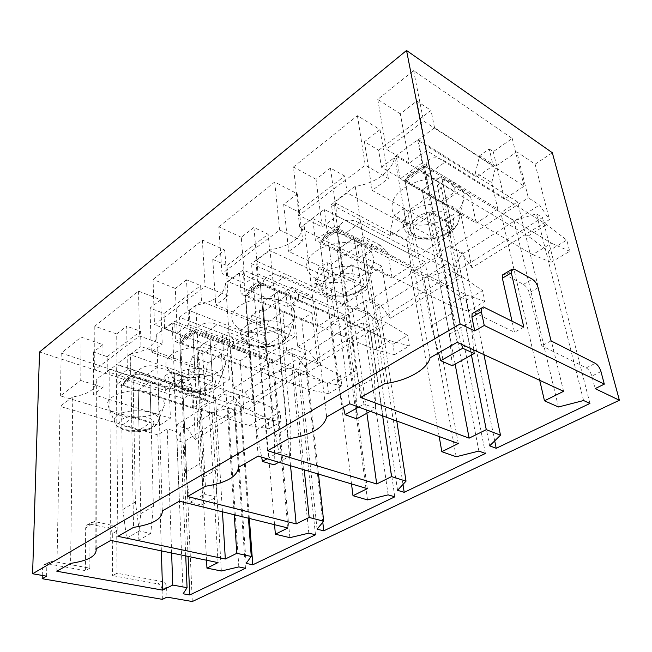 <?xml version="1.0" encoding="UTF-8"?>
<svg xmlns="http://www.w3.org/2000/svg" width="652" height="652" viewBox="0 0 652 652"><rect width="100%" height="100%" fill="white"/><g stroke="black" fill="none" stroke-linecap="round" stroke-linejoin="round"><path stroke-width="0.49" stroke-dasharray="3.26 2.44" d="M192.307 601.527L183.318 398.633L193 392.186L195.339 439.464L243.758 409.407L235.543 398.217L224.027 394.33L221.378 353.906L240.091 360.8L249.357 354.623L253.294 403.482L307.214 370.002L298.632 358.127L287.059 353.637L282.854 311.86L301.664 319.773L307.214 370.002M301.664 319.773L311.982 312.895L317.866 363.392L378.282 325.878L369.293 313.221L357.728 308.005L351.607 264.834L370.409 273.954L378.282 325.878M370.409 273.954L381.974 266.252L390.255 318.445L458.413 276.13L448.983 262.569L437.525 256.48L429.016 211.884L447.663 222.479L458.413 276.13M447.663 222.479L460.711 213.783L471.966 267.711L549.457 219.602L539.554 205.013L528.34 197.841L516.832 151.818L535.113 164.206L549.457 219.602M535.113 164.206L552.326 152.739M240.091 360.8L243.758 409.407M183.318 398.633L39.527 352.007M46.577 576.197L46.838 565.553L47.898 562.562L51.858 561.176L89.846 568.194L90.009 525.463L90.962 522.668L94.54 521.535L112.274 525.398C114.931 526.27 116.398 528.193 116.684 531.184L117.067 573.222L162.299 581.576C164.834 582.334 166.268 584.225 166.61 587.24L166.936 597.118M474.053 312.487L514.501 332.259L512.007 321.118M503.98 274.068L523.434 284.378C526.172 286.195 528.112 289.015 529.245 292.821L541.828 345.837L586.229 367.899C588.772 369.48 590.647 372.219 591.869 376.098L595.121 388.625M127.352 369.676L117.132 377.158L94.727 369.888L139.536 335.992L162.226 344.142L151.288 352.153L229.374 379.529L205.062 395.479L127.352 369.676L126.684 326.212L116.7 333.954L117.132 377.158M116.7 333.954L94.801 326.179L138.534 291.134L160.702 299.814L150.041 308.086L164.035 313.441L164.589 328.901L223.375 350.727L222.381 335.756L226.464 337.312L229.374 379.529M226.464 337.312L202.739 353.824L205.062 395.479M160.702 299.814L162.226 344.142M150.041 308.086L151.288 352.153M138.534 291.134L139.536 335.992M94.801 326.179L94.727 369.888M195.339 439.464L187.417 428.804L175.991 425.348L174.418 386.025L186.7 377.63L191.354 385.079L192.479 408.119L205.893 399.374L204.589 376.155L188.208 370.483L191.99 357.019L198.664 352.349L199.463 367.125L140.946 346.522L140.596 331.265L126.684 326.212M204.589 376.155L208.298 362.854L191.99 357.019M186.7 377.63L170.449 372.096L175.013 379.586L175.184 383.767L116.993 364.37L117.189 384.077L192.479 408.119M191.354 385.079L175.013 379.586M205.893 399.374L130.376 374.509L117.189 384.077M208.298 362.854L221.378 353.906M175.991 425.348L224.027 394.33M174.418 386.025L193 392.186M187.417 428.804L235.543 398.217M72.788 396.929L60.082 406.408L157.825 434.908L167.23 428.82L180.547 432.798L176.985 440.499L183.122 442.292L234.329 410.263L228.135 408.233L212.039 412.765L198.64 408.47L208.803 401.893L109.732 369.382L96.023 379.603L96.333 381.094C96.04 389.114 88.191 394.395 72.788 396.929L70.587 563.385M56.83 571.25L60.082 406.408M95.836 548.943L96.023 379.603M110.775 540.394L109.732 369.382M218.045 562.611L208.803 401.893M206.537 560.231L198.64 408.47M221.346 571.005L212.039 412.765M238.819 566.914L228.135 408.233M245.462 568.291L234.329 410.263M188.061 556.4L183.122 442.292M183.139 593.793L176.985 440.499M185.73 555.92L180.547 432.798M171.623 553.002L167.23 428.82M161.362 550.875L157.825 434.908M164.328 405.324L163.717 406.848C158.42 419.097 118.974 421.322 109.585 409.79L107.433 403.441C108.574 396.188 123.644 390.035 139.251 390.678C156.504 392.276 164.858 397.158 164.328 405.324M253.294 403.482L245.03 392.194L233.497 388.217L230.621 347.581L244.255 338.258L249.732 345.731L251.664 369.545L266.611 359.798L264.467 335.796L247.956 329.276L251.843 315.128L259.292 309.912L260.637 325.177L201.517 301.387L200.62 285.617L186.521 279.781L188.721 324.737L177.23 333.156L154.459 324.696L205.078 286.399L228.061 295.935L215.706 304.981L294.5 336.815L267.279 354.672L188.721 324.737M264.467 335.796L268.282 321.827L251.843 315.128M244.255 338.258L227.858 331.917L233.245 339.415L233.555 343.743L174.671 321.395L175.518 341.77L251.664 369.545M249.732 345.731L233.245 339.415M266.611 359.798L190.302 331.045L175.518 341.77M203.66 477.085L196.888 348.706L179.797 342.455L185.47 472.178L190.245 502.236L201.77 505.096L203.66 477.085L217.866 468.837L210.083 339.407L196.888 348.706L210.083 339.407L192.951 332.968L179.797 342.455L181.639 384.541L199.088 390.377L212.609 381.396L195.111 375.365L181.639 384.541M268.282 321.827L282.854 311.86M233.497 388.217L287.059 353.637M230.621 347.581L249.357 354.623M245.03 392.194L298.632 358.127M130.539 353.873L116.252 364.525L215.47 397.573L225.951 390.784L239.398 395.373L234.826 404.02L241.02 406.082L298.119 370.377L291.892 368.03L274.549 373.017L261.053 368.046L272.43 360.67L172.201 322.805L156.725 334.346C156.985 344.28 148.257 350.792 130.539 353.873L133.53 527.386M117.898 536.327L116.252 364.525M162.291 510.932L156.725 334.346M179.357 501.176L172.201 322.805M287.915 527.981L272.43 360.67M274.549 524.681L261.053 368.046M289.871 537.672L274.549 373.017M308.812 533.14L291.892 368.03M315.478 534.787L298.119 370.377M249.341 518.454L241.02 406.082M246.13 563.393L234.826 404.02M248.445 518.234L239.398 395.373M234.231 514.721L225.951 390.784M222.446 511.812L215.47 397.573M225.535 364.191L225.25 364.9C220.286 378.347 181.354 382.422 169.553 370.711C166.505 367.932 165.38 364.884 166.178 361.558C168.143 353.343 184.597 346.473 200.889 347.337C218.795 349.309 227.01 354.933 225.535 364.191M317.866 363.392L309.219 351.395L297.646 346.799L293.164 304.81L308.388 294.394L314.851 301.835L317.777 326.448L334.533 315.527L331.346 290.719L314.786 283.18L318.795 268.274L327.157 262.422L329.178 278.184L269.741 250.547L268.159 234.255L253.93 227.466L258.07 273.954L245.038 283.498L222.006 273.587L279.651 229.977L302.797 241.207L288.722 251.509L367.761 288.763L337.076 308.893L258.07 273.954M331.346 290.719L335.275 276L318.795 268.274M308.388 294.394L291.917 287.084L298.29 294.549L298.787 299.023L239.439 273.123L241.093 294.207L317.777 326.448M314.851 301.835L298.29 294.549M334.533 315.527L257.801 282.096L241.093 294.207M274.076 464.86L274.802 435.732L290.947 426.343L277.646 291.819L262.772 302.3L277.646 291.819L260.368 284.313L245.511 295.03L249.048 338.649L266.668 345.487L281.949 335.332L264.313 328.258L249.048 338.649M274.802 435.732L262.772 302.3L245.511 295.03L260.368 284.313L264.313 328.258M335.275 276L351.607 264.834M297.646 346.799L357.728 308.005M293.164 304.81L311.982 312.895M309.219 351.395L369.293 313.221M195.755 305.242L179.577 317.304L279.904 355.829L291.664 348.217L305.185 353.539L299.374 363.311L305.601 365.699L369.66 325.633L363.441 322.895L344.672 328.429L331.151 322.642L343.979 314.329L243.106 269.936L225.486 283.074C224.647 294.492 214.736 301.884 195.755 305.242L205.421 486.27M187.507 496.514L179.577 317.304M238.477 467.362L225.486 283.074M258.159 456.107L243.106 269.936M367.296 488.633L343.979 314.329M351.51 483.923L331.151 322.642M367.5 499.897L344.672 328.429M388.152 494.844L363.441 322.895M394.802 496.824L369.66 325.633M322.797 522.276L305.601 365.699M317.068 529.155L299.374 363.311M318.478 474.086L305.185 353.539M304.239 469.839L291.664 348.217M290.539 465.756L279.904 355.829M294.378 317.915C289.138 332.292 252.088 338.38 237.727 327.32C232.666 323.645 230.881 319.325 232.381 314.37C235.323 305.128 252.927 297.459 269.798 298.372C288.233 300.499 296.53 306.766 294.671 317.174L294.378 317.915M390.255 318.445L381.2 305.649L369.643 300.311L363.188 256.912L380.295 245.209L387.948 252.56L392.105 277.997L411.029 265.666L406.546 240.034L390.051 231.264L394.175 215.519L403.629 208.901L406.498 225.168L347.157 192.845L344.721 176.04L330.458 168.077L337.06 216.114L322.161 227.026L299.007 215.331L365.25 165.209L388.356 178.55L372.186 190.392L450.785 234.304L415.927 257.165L337.06 216.114M406.546 240.034L410.581 224.492L394.175 215.519M380.295 245.209L363.849 236.741L371.428 244.109L372.137 248.722L312.699 218.526L315.381 240.327L392.105 277.997M387.948 252.56L371.428 244.109M411.029 265.666L394.354 257.149M394.354 257.157L334.394 226.537L315.381 240.327M356.766 418.853L355.959 388.551L374.476 377.793L354.142 237.931L337.255 249.83L354.142 237.931L336.839 229.121L319.945 241.313L325.625 286.521L343.286 294.59L360.695 283.017L343.042 274.663L325.625 286.521M355.959 388.551L337.255 249.83L319.945 241.313L336.839 229.121L343.042 274.663M410.581 224.492L429.016 211.884M369.643 300.311L437.525 256.48M363.188 256.912L381.974 266.252M381.2 305.649L448.983 262.569M269.985 249.895L251.517 263.669L352.414 308.869L365.699 300.262L379.195 306.481L371.868 317.581L378.087 320.368L450.475 275.095L444.314 271.892L423.865 278.07L410.426 271.281L425.006 261.843L324.28 209.414L304.036 224.508C301.77 237.744 290.417 246.203 269.985 249.895L288.298 438.869M267.573 450.728L251.517 263.669M326.701 416.905L304.036 224.508M349.651 403.784L324.28 209.414M458.274 443.531L425.006 261.843M439.187 436.547L410.426 271.281M456.18 456.75L423.865 278.07M478.861 451.07L444.314 271.892M485.414 453.466L450.475 275.095M402.993 484.428L378.087 320.368M397.557 490.312L371.868 317.581M396.791 421.037L379.195 306.481M382.659 415.862L365.699 300.262M366.897 413.213L352.414 308.869M372.382 265.494C365.707 280.181 332.43 287.801 315.967 278.64C307.736 274.142 304.924 268.192 307.54 260.8C311.599 250.621 329.676 242.096 346.88 242.593C365.65 244.28 374.558 250.816 373.596 262.185L372.382 265.494M497.818 209.088L491.714 182.625L475.455 172.356L479.693 155.665L489.244 148.982L493.165 165.747L476.522 177.157L417.712 140.27L422.064 162.951L400.23 178.787L476.278 223.131L497.818 209.088L422.064 162.951M491.714 182.625L495.854 166.17L479.693 155.665M471.966 267.711L462.472 254.003L451.037 247.752L442.105 202.927L461.486 189.675L445.202 179.805L454.257 186.977L455.251 191.745L396.237 156.276L400.23 178.787M461.486 189.675L470.589 196.863L454.257 186.977M452.235 365.731L449.407 334.231L422.137 190.042L441.486 176.407L424.33 165.975L404.925 179.976L413.36 226.798L430.899 236.383L450.915 223.09L433.433 213.131L413.36 226.798M449.407 334.231L470.85 321.762L441.486 176.407L422.137 190.034L404.925 179.976L424.33 165.975L433.433 213.131M495.854 166.17L516.832 151.818M451.037 247.752L528.34 197.841M470.589 196.863L476.278 223.131M442.105 202.927L460.711 213.783M462.472 254.003L539.554 205.013M355.242 186.325L333.954 202.201L434.599 255.625L449.733 245.828L463.083 253.139L453.873 265.861L460.027 269.121L542.472 217.564L536.449 213.783L514.037 220.735L500.834 212.723L517.541 201.9L418.119 139.438L394.623 156.961C392.83 170.914 375.014 183.791 355.242 186.325L384.916 383.612M360.646 397.492L333.954 202.201M430.059 357.793L394.623 156.961M457.158 342.292L418.119 139.438M563.597 391.322L517.541 201.9M539.717 380.328L500.834 212.723M558.454 406.987L514.037 220.735M583.573 400.532L536.449 213.783M589.921 403.449L542.472 217.564M494.705 440.891L460.027 269.121M489.668 445.854L453.873 265.861M483.931 354.631L463.083 253.139M471.437 355.047L449.733 245.828M455.12 364.126L434.599 255.625M461.51 205.592C453.466 220.384 424.313 229.455 406.408 223.106C393.555 218.281 389.293 210.4 393.604 199.447C398.926 188.322 417.215 178.86 434.656 178.591C453.662 179.398 463.442 185.844 464.012 197.947L461.51 205.592M186.521 279.781L175.323 288.469L177.23 333.156M175.323 288.469L153.081 279.48L154.459 324.696M153.081 279.48L202.34 240.001L224.785 250.083L212.772 259.398L226.937 265.608L228.086 281.582L287.377 306.839L285.78 291.379L289.895 293.18L294.5 336.815M289.895 293.18L263.4 311.615L267.279 354.672M224.785 250.083L228.061 295.935M212.772 259.398L215.706 304.981M202.34 240.001L205.078 286.399M253.93 227.466L241.281 237.279L245.038 283.498M241.281 237.279L218.779 226.823L222.006 273.587M218.779 226.823L274.688 182.014L297.296 193.815L283.669 204.394L297.923 211.623L299.822 228.127L359.276 257.54L356.937 241.574L361.045 243.661L367.761 288.763M361.045 243.661L331.265 264.386L337.076 308.893M297.296 193.815L302.797 241.207M283.669 204.394L288.722 251.509M274.688 182.014L279.651 229.977M330.458 168.077L316.049 179.259L322.161 227.026M316.049 179.259L293.424 166.993L299.007 215.331M293.424 166.993L357.418 115.706L380.01 129.626L364.411 141.737L378.649 150.237L381.502 167.254L440.63 201.761L437.362 185.29L441.437 187.727L450.785 234.304M441.437 187.727L407.72 211.183L415.927 257.165M380.01 129.626L388.356 178.55M364.411 141.737L372.186 190.392M357.418 115.706L365.25 165.209M166.61 587.24L162.063 589.506L162.364 599.343M162.063 589.506C161.729 586.49 160.294 584.616 157.76 583.858L162.299 581.576M117.067 573.222L112.584 575.618L157.76 583.858M116.684 531.184L112.299 533.719L112.584 575.618M112.299 533.719C112.014 530.744 110.555 528.821 107.906 527.965L112.274 525.398M94.54 521.535L90.188 524.143L107.906 527.965M90.188 524.143L86.61 525.284L85.656 528.071L90.009 525.463M89.846 568.194L85.404 570.663L85.656 528.071M51.858 561.176L47.474 563.744L85.404 570.663M47.474 563.744L43.521 565.129L42.453 568.112L46.838 565.553M42.258 575.439L42.453 568.112M551.054 340.898L541.828 345.837M523.809 327.092L514.501 332.259M407.72 211.183L403.629 208.901M331.265 264.386L327.157 262.422M263.4 311.615L259.292 309.912M475.455 172.356L476.522 177.157M334.394 226.537L331.428 204.573L390.825 235.918L406.498 225.168M390.051 231.264L390.825 235.918M257.801 282.096L255.918 260.841L315.323 287.679L329.178 278.184M314.786 283.18L315.323 287.679M190.302 331.045L189.284 310.499L248.306 333.637L260.637 325.177M247.956 329.276L248.306 333.637M130.376 374.509L130.041 354.647L188.412 374.696L199.463 367.125M188.208 370.483L188.412 374.696M202.739 353.824L198.664 352.349M356.937 241.574L363.849 236.741M285.78 291.379L291.917 287.084M222.381 335.756L227.858 331.917M437.362 185.29L445.202 179.805M223.375 350.727L233.555 343.743M164.589 328.901L174.671 321.395M299.822 228.127L312.699 218.526M359.276 257.54L372.137 248.722M440.63 201.761L455.251 191.745M381.502 167.254L396.237 156.276M255.918 260.841L269.741 250.547M417.712 140.27L434.542 127.735L493.165 165.747M287.377 306.839L298.787 299.023M228.086 281.582L239.439 273.123M164.817 376.033L165.323 390.524L107.287 371.607L107.213 356.652L93.432 352.015L102.951 344.631L81.141 337.133L61.223 353.099L158.086 384.9L168.86 377.402L164.817 376.033L170.449 372.096M165.323 390.524L175.184 383.767M107.287 371.607L116.993 364.37M189.284 310.499L201.517 301.387M130.041 354.647L140.946 346.522M331.428 204.573L347.157 192.845M107.213 356.652L140.596 331.265M164.035 313.441L200.62 285.617M226.937 265.608L268.159 234.255M297.923 211.623L344.721 176.04M378.649 150.237L431.013 110.416L416.848 101.044L400.32 113.864L409.415 163.13L386.351 149.243L423.596 121.068L524.11 186.203L504.469 199.096L426.563 150.571L409.415 163.13M434.542 127.735L431.013 110.416M400.32 113.864L377.761 99.406L413.621 70.66L512.219 138.469L493.271 151.655L489.244 148.982M80.75 380.466L103.057 387.467L93.326 394.59L170.384 418.225L159.357 425.454L60.383 395.878L80.75 380.466L81.141 337.133M102.951 344.631L103.057 387.467M61.223 353.099L60.383 395.878M93.432 352.015L93.326 394.59M158.086 384.9L159.357 425.454M168.86 377.402L170.384 418.225M133.823 417.093L121.826 425.251L139.047 430.263L151.093 422.26L133.823 417.093L133.065 376.18L121.337 384.647L121.826 425.251M122.796 385.112L134.532 376.66L133.065 376.18L149.993 381.746L138.2 390.043L249.317 425.593L268.991 428.804L268.135 419.04L248.062 409.334L146.048 375.422C137.116 372.716 130.131 374.492 125.094 380.768L122.796 385.112L121.337 384.647L122.853 509.497L126.635 538.177L137.996 540.581L140.791 513.637L138.2 390.043L121.337 384.647L133.065 376.18L135.38 502.024L139.357 530.989L150.759 533.483L153.383 506.319L149.993 381.746L138.2 390.043L139.047 430.263M249.317 425.593L261.33 418.348L149.993 381.746L151.093 422.26M377.761 99.406L386.351 149.243M413.621 70.66L423.596 121.068M416.848 101.044L426.563 150.571M512.219 138.469L524.11 186.203M493.271 151.655L504.469 199.096M199.088 390.377L196.888 348.706L308.918 389.627L328.518 393.653L327.312 383.58L307.068 372.83L204.255 333.905C195.217 330.743 188.281 332.308 183.44 338.592L181.28 343.001L179.797 342.455L192.951 332.968L195.111 375.365M308.918 389.627L322.243 381.591L210.083 339.407L212.609 381.396M281.949 335.332L277.646 291.819L390.026 340.678L375.169 349.651L262.772 302.3L266.668 345.487M360.695 283.017L354.142 237.931L465.927 294.875L449.244 304.94L337.255 249.83L343.286 294.59M422.137 190.034L430.899 236.383M422.137 190.042L532.635 254.622L551.494 243.245L441.486 176.407L450.915 223.09M122.853 509.497L135.38 502.024M126.635 538.177L139.357 530.989M137.996 540.581L150.759 533.483M140.791 513.637L153.383 506.319M268.991 428.804L280.996 421.714L280.075 411.885L259.952 401.974L157.743 367.084C148.786 364.281 141.81 366.017 136.806 372.3L134.532 376.66M261.33 418.348L280.996 421.714M268.135 419.04L280.075 411.885M248.062 409.334L259.952 401.974M185.47 472.178L199.626 463.743L204.638 494.102L216.187 497.068L217.866 468.837M181.28 343.001L194.435 333.522L192.951 332.968L199.626 463.743M190.245 502.236L204.638 494.102M201.77 505.096L216.187 497.068M328.518 393.653L341.819 385.805L340.523 375.658L320.254 364.672L217.328 324.582C208.273 321.314 201.354 322.822 196.562 329.105L194.435 333.522M322.243 381.591L341.819 385.805M327.312 383.58L340.523 375.658M307.068 372.83L320.254 364.672M375.169 349.651L394.574 354.664L392.928 344.256L372.602 332.292L269.48 287.385C260.384 283.685 253.547 284.957 248.982 291.208L247.01 295.658L245.511 295.03L256.448 429.888L272.569 420.279L278.869 452.154L290.507 455.715L290.947 426.343M247.01 295.658L261.868 284.965L260.368 284.313L272.569 420.279M256.448 429.888L261.631 457.142M267.141 458.78L278.869 452.154M278.771 462.252L290.507 455.715M394.574 354.664L409.374 345.927L407.63 335.446L387.288 323.205L284.182 276.896C275.079 273.066 268.282 274.272 263.791 280.507L261.868 284.965M390.026 340.678L409.374 345.927M392.928 344.256L407.63 335.446M372.602 332.292L387.288 323.205M449.244 304.94L468.275 311.151L466.107 300.401L445.805 287.01L343.058 234.899C333.963 230.539 327.328 231.436 323.164 237.597L321.444 242.055L319.945 241.313L337.573 381.542L356.098 370.507L364.028 404.036L375.658 408.339L374.476 377.793M321.444 242.055L338.347 229.887L336.839 229.121L356.098 370.507M337.573 381.542L343.441 407.329M358.641 407.076L364.028 404.036M370.279 411.33L375.658 408.339M468.275 311.151L484.852 301.371L482.553 290.547L462.276 276.815L359.725 223.008C350.637 218.501 344.06 219.3 339.994 225.429L338.347 229.887M465.927 294.875L484.852 301.371M466.107 300.401L482.553 290.547M445.805 287.01L462.276 276.815M532.635 254.622L551.038 262.3L548.226 251.191L528.112 236.097L426.726 175.217C417.712 170.058 411.396 170.457 407.785 176.423L406.424 180.857L404.925 179.976L431.184 325.764L452.708 312.936L461.6 344.337M406.424 180.857L425.821 166.888L424.33 165.975L452.708 312.936M431.184 325.764L438.584 352.911M473.817 349.969L470.85 321.762M551.038 262.3L569.726 251.264L566.759 240.083L546.71 224.59L445.772 161.639C436.783 156.276 430.556 156.553 427.093 162.47L425.821 166.888M551.494 243.245L569.726 251.264M548.226 251.191L566.759 240.083M528.112 236.097L546.71 224.59M114.19 420.043C115.779 406.693 163.334 408.274 158.371 421.331L157.906 422.48C153.888 431.803 122.983 433.572 115.803 424.835L114.19 420.043M153.587 424.24C157.311 414.142 120.506 412.985 119.194 423.27C116.423 433.278 151.745 434.167 153.587 424.24M173.774 378.861C176.912 363.694 226.594 365.911 219.879 380.703L219.659 381.241C215.91 391.469 185.372 394.672 176.309 385.78C173.962 383.678 173.122 381.371 173.774 378.861M214.997 383.669C220.066 372.219 181.623 370.572 179.096 382.259C175.095 393.604 211.924 394.916 214.997 383.669M240.963 332.414C245.861 315.421 296.815 317.76 289.366 334.386L289.146 334.949C285.177 345.894 256.089 350.646 244.997 342.218C241.093 339.431 239.749 336.163 240.963 332.414M284.174 337.956C290.922 324.9 250.702 322.642 246.652 336.016C241.118 348.967 279.569 350.792 284.174 337.956M317.328 279.627C324.003 261.207 374.517 262.324 368.673 280.523L367.744 283.033C362.634 294.231 336.481 300.173 323.71 293.172C317.345 289.741 315.209 285.226 317.328 279.627M362.691 286.073C371.542 271.045 329.423 268.021 323.433 283.457C315.967 298.355 356.163 300.833 362.691 286.073M404.876 219.113C413.482 199.422 462.741 198.412 459.603 217.817L457.68 223.628C451.486 234.916 428.56 241.982 414.607 237.124C404.623 233.432 401.379 227.426 404.876 219.113M452.594 226.668C456.123 218.355 451.877 213.171 439.847 211.109C426.685 210.938 417.223 214.964 411.469 223.196C401.542 240.498 443.613 243.799 452.594 226.668M600.973 371.575L591.869 376.098M586.229 367.899L595.309 363.327M538.12 287.687L529.245 292.821M523.434 284.378L532.293 279.186M514.461 269.211L505.561 274.557M485.006 307.434L475.618 312.936M146.048 375.422L157.743 367.084M204.255 333.905L217.328 324.582M269.48 287.385L284.182 276.896M343.058 234.899L359.725 223.008M426.726 175.217L445.772 161.639M96.17 548.748L96.333 381.094M109.585 409.79L115.803 424.835C123.383 430.833 124.939 430.377 128.273 431.233L141.794 431.428C150.074 430.01 155.445 427.027 157.906 422.48L163.717 406.848M169.553 370.711L176.309 385.78C188.281 394.305 194.451 392.137 203.196 391.518C211.737 389.709 217.222 386.286 219.659 381.241L225.25 364.9M237.727 327.32L244.997 342.218C250.352 346.253 257.483 347.997 266.407 347.459L279.651 343.995C282.887 342.699 286.041 339.733 289.105 335.087L294.671 317.174M315.967 278.64L323.71 293.172C329.741 296.554 337.027 297.687 345.552 296.578C353.417 294.891 360.654 293.604 367.598 283.473L373.596 262.185M406.408 223.106L414.607 237.124C428.225 242.96 451.086 236.277 457.451 224.353L459.603 217.817L464.012 197.947M86.61 525.284L90.962 522.668M43.521 565.129L47.898 562.562M125.094 380.768L136.806 372.3M183.44 338.592L196.562 329.105M248.982 291.208L263.791 280.507M323.164 237.597L339.994 225.429M407.785 176.423L427.093 162.47"/><path stroke-width="0.98" d="M512.007 321.118L502.374 278.208L502.48 274.965L511.404 269.602L514.461 269.211L532.293 279.186C535.023 281.036 536.971 283.864 538.12 287.687L551.054 340.898L595.309 363.327C597.843 364.933 599.726 367.679 600.973 371.575L604.306 384.15L595.121 388.625L619.4 400.255L552.326 152.739L406.538 50.473L460.125 323.922L474.705 330.914L471.918 317.198L472.113 313.628L474.053 312.487M604.306 384.15L484.24 325.446L474.705 330.914M406.538 50.473L39.527 352.007L32.6 573.76L460.125 323.922M32.6 573.76L46.577 576.197L42.176 578.715L42.258 575.439M619.4 400.255L192.307 601.527L166.936 597.118L162.364 599.343L42.176 578.715M563.597 391.322L457.158 342.292L430.059 357.793C427.362 369.57 406.97 380.866 384.916 383.612L360.646 397.492L469.122 438.152L486.27 429.66L500.483 435.194L489.668 445.854L496.205 448.299L589.921 403.449L583.573 400.532L558.454 406.987L544.469 400.809L563.597 391.322M458.274 443.531L349.651 403.784L326.701 416.905C323.742 427.867 310.947 435.194 288.298 438.869L267.573 450.728L376.709 483.963L391.567 476.596L406.025 481.152L397.557 490.312L404.199 492.333L485.414 453.466L478.861 451.07L456.18 456.75L441.828 451.689L458.274 443.531M367.296 488.633L258.159 456.107L238.477 467.362C237.32 476.636 226.301 482.936 205.421 486.27L187.507 496.514L296.163 523.89L309.162 517.443L323.685 521.217L317.068 529.155L323.734 530.834L394.802 496.824L388.152 494.844L367.5 499.897L352.993 495.716L367.296 488.633M287.915 527.981L179.357 501.176L162.291 510.932C162.487 518.853 152.894 524.338 133.53 527.386L117.898 536.327L225.331 559L236.806 553.312L251.256 556.458L246.13 563.393L252.772 564.795L315.478 534.787L308.812 533.14L289.871 537.672L275.372 534.2L287.915 527.981M96.17 550.101C95.852 556.441 87.319 560.867 70.587 563.385L56.83 571.25L162.56 590.117L172.756 585.064L187.067 587.688L183.139 593.793L189.724 594.966L245.462 568.291L238.819 566.914L221.346 571.005L206.953 568.112L218.045 562.611L110.775 540.394L95.836 548.943L96.17 550.101L96.17 548.748M502.48 274.965L503.98 274.068M206.953 568.112L206.537 560.231M189.724 594.966L188.061 556.4M187.067 587.688L185.73 555.92M172.756 585.064L171.623 553.002M162.56 590.117L161.362 550.875M275.372 534.2L274.549 524.681M252.772 564.795L249.341 518.454M251.256 556.458L248.445 518.234M236.806 553.312L234.231 514.721M225.331 559L222.446 511.812M352.993 495.716L351.51 483.923M323.734 530.834L322.797 522.276M323.685 521.217L318.478 474.086M309.162 517.443L304.239 469.839M296.163 523.89L290.539 465.756M441.828 451.689L439.187 436.547M404.199 492.333L402.993 484.428M406.025 481.152L396.791 421.037M391.567 476.596L382.659 415.862M376.709 483.963L366.897 413.213M544.469 400.809L539.717 380.328M496.205 448.299L494.705 440.891M500.483 435.194L483.931 354.631M486.27 429.66L471.437 355.047M469.122 438.152L455.12 364.126M511.404 269.602L511.323 272.838L523.809 327.092L483.442 306.97L481.526 308.103L481.363 311.68L484.24 325.446M261.631 457.142L262.446 461.437L267.141 458.78M262.446 461.437L274.076 464.86L278.771 462.252M343.441 407.329L345.12 414.721L358.641 407.076M345.12 414.721L356.766 418.853L370.279 411.33M438.584 352.911L440.711 360.703L462.708 348.266L474.183 353.514L473.817 349.969M461.6 344.337L462.708 348.266M440.711 360.703L452.235 365.731L474.183 353.514M502.374 278.208L511.323 272.838M471.918 317.198L481.363 311.68M472.113 313.628L481.526 308.103"/></g></svg>
